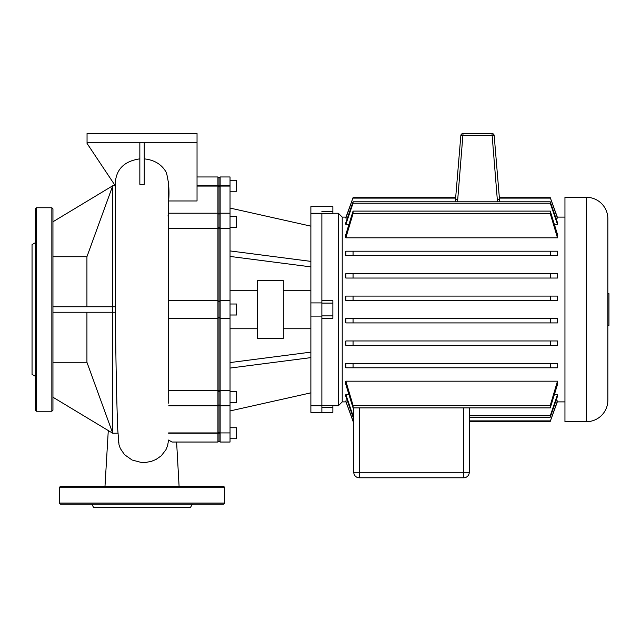 <?xml version="1.0" encoding="UTF-8"?>
<svg xmlns="http://www.w3.org/2000/svg" width="641" height="641" viewBox="0 0 641 641"><rect width="100%" height="100%" fill="white"/><g stroke="black" fill="none" stroke-linecap="round" stroke-linejoin="round"><path stroke-width="0.96" d="M35.351 242.699L32.05 244.606L32.05 374.392L35.351 376.299M35.351 309.499L35.351 208.862L36.449 207.756L36.449 411.242L35.351 410.144L35.351 309.499M52.947 208.862L52.947 410.144L51.849 411.242L51.849 207.756L52.947 208.862M91.743 504.187L93.642 507.488L190.433 507.488L192.34 504.187M59.549 503.081L224.534 503.081A1.098 1.098 0 0 1 223.437 504.187L60.647 504.187A1.098 1.098 0 0 1 59.549 503.081L59.549 487.689A1.098 1.098 0 0 1 60.647 486.583L223.437 486.583A1.098 1.098 0 0 1 224.534 487.689L59.549 487.689M224.534 503.081L224.534 487.689M457.714 201.811L457.714 199.599L455.511 199.511L455.511 201.811M491.984 133.512L497.312 199.599L499.507 199.511L494.179 135.531A2.203 2.203 0 0 0 491.984 133.512L463.034 133.512A2.203 2.203 0 0 0 460.847 135.531L455.511 199.511M499.507 201.811L499.507 199.511M607.852 325.348L608.95 325.348L608.95 293.658L607.852 293.658M607.852 218.757A21.449 21.449 0 0 0 586.403 197.308L586.403 421.69A21.449 21.449 0 0 0 607.852 400.24L607.852 218.757M586.403 197.308L564.953 197.308L564.953 421.69L586.403 421.69M332.871 213.261L338.376 213.261L338.376 405.745L342.222 401.891L342.222 217.107L346.012 217.107M345.852 255.607L345.852 251.208L353.055 251.208L353.055 255.607L345.852 255.607M557.478 251.208L557.478 255.607L550.266 255.607L550.266 251.208L557.478 251.208M557.478 273.643L557.478 278.042L550.266 278.042L550.266 273.643L557.478 273.643M345.852 278.042L345.852 273.643L353.055 273.643L353.055 278.042L345.852 278.042M557.478 237.819L550.266 213.645L550.266 211.105L557.478 234.454L557.478 237.819L345.852 237.819L345.852 234.454L353.055 211.105L353.055 213.645L345.852 237.819M557.478 296.086L557.478 300.485L550.266 300.485L550.266 296.086L557.478 296.086M345.852 300.485L345.852 296.086L353.055 296.086L353.055 300.485L345.852 300.485M557.478 224.35L550.266 203.197L550.266 201.811L557.478 222.627L557.478 224.35L554.425 224.35M348.904 224.35L345.852 224.35L345.852 222.627L353.055 201.811L353.055 203.197L345.852 224.35M557.478 218.092L550.266 197.676L557.478 217.547L557.478 218.092L555.915 218.092M347.414 218.092L345.852 218.092L345.852 217.547L353.055 197.676L345.852 218.092M321.878 213.661L332.871 213.661L332.871 206.658L310.877 206.658L310.877 213.261L321.878 213.261L321.878 412.339L321.878 405.745L310.877 405.745L310.877 412.339L332.871 412.339L332.871 405.336L321.878 405.336M321.878 318.305L332.871 318.305L332.871 300.701L321.878 300.701M555.915 400.913L557.478 400.913L557.478 401.45L550.266 421.329L469.26 421.329L469.26 472.289L463.763 472.289L463.763 477.785L359.272 477.785L359.272 472.289L353.776 472.289L353.776 421.329L353.055 421.329L345.852 401.45L353.055 420.889L353.776 420.889L353.776 417.187L353.055 417.187L345.852 396.37L345.852 394.648L353.055 415.809L353.776 415.809L353.776 407.9L353.776 472.289A5.497 5.497 0 0 0 359.272 477.785L463.763 477.785A5.497 5.497 0 0 0 469.26 472.289L469.26 407.9M557.478 381.179L557.478 384.544L550.266 407.9L550.266 405.36L557.478 381.179L345.852 381.179L353.055 405.36L353.055 407.9L345.852 384.544L345.852 381.179M557.478 363.399L557.478 367.798L550.266 367.798L550.266 363.399L557.478 363.399M345.852 367.798L345.852 363.399L353.055 363.399L353.055 367.798L345.852 367.798M557.478 340.956L557.478 345.355L550.266 345.355L550.266 340.956L557.478 340.956M345.852 345.355L345.852 340.956L353.055 340.956L353.055 345.355L345.852 345.355M557.478 318.521L557.478 322.92L550.266 322.92L550.266 318.521L557.478 318.521M345.852 322.92L345.852 318.521L353.055 318.521L353.055 322.92L345.852 322.92M345.852 400.913L347.414 400.913M345.852 394.648L348.904 394.648M554.425 394.648L557.478 394.648L557.478 396.37L550.266 417.187L550.266 415.809L557.478 394.648M353.776 421.329L353.055 420.889M353.055 415.809L353.055 417.187M550.266 197.676L499.355 197.676M455.663 197.676L353.055 197.676M550.266 198.117L499.395 198.117M455.631 198.117L353.055 198.117M550.266 201.811L353.055 201.811M550.266 203.197L353.055 203.197M550.266 211.105L353.055 211.105M550.266 213.645L353.055 213.645M469.26 421.329L550.266 421.329L557.478 400.913M550.266 420.889L469.26 420.889M550.266 417.187L469.26 417.187M550.266 415.809L469.26 415.809M550.266 405.36L353.055 405.36M550.266 407.9L353.055 407.9M550.266 340.956L353.055 340.956M550.266 345.355L353.055 345.355M550.266 363.399L353.055 363.399M550.266 367.798L353.055 367.798M550.266 318.521L353.055 318.521M550.266 322.92L353.055 322.92M550.266 251.208L353.055 251.208M550.266 255.607L353.055 255.607M550.266 273.643L353.055 273.643M550.266 278.042L353.055 278.042M550.266 300.485L353.055 300.485M550.266 296.086L353.055 296.086M283.306 280.63L283.306 338.376L257.602 338.376L257.602 280.63L283.306 280.63M230.031 427.739L236.633 427.739L236.633 438.74L230.031 438.74M230.031 191.258L236.633 191.258L236.633 180.265L230.031 180.265M230.031 227.507L236.633 227.507L236.633 216.506L230.031 216.506M230.031 315.003L236.633 315.003L236.633 304.002L230.031 304.002M230.031 402.5L236.633 402.5L236.633 391.499L230.031 391.499M321.878 316.101L321.878 213.485L310.877 213.485L310.877 405.513L321.878 405.513L321.878 316.101L310.877 316.101M321.878 302.905L310.877 302.905M220.135 432.923L220.135 228.444L219.038 228.396L219.038 301.799L220.135 300.701L219.038 301.799L219.038 390.601L230.031 390.553L220.135 390.778L219.038 391.555L219.038 431.898L220.135 432.923L230.031 432.923L220.135 432.923M230.031 186.074L220.135 186.074L220.135 176.964L230.031 176.964L230.031 228.444L220.135 228.444L220.135 186.074L219.038 187.1L219.038 228.396L217.932 228.444L217.932 442.042L172.044 442.042L168.575 440.047L167.605 445.631L165.963 449.678L161.292 455.783L155.963 459.493L151.46 461.32L146.452 462.321L140.956 462.361L132.102 460.03L124.522 454.661L120.348 448.54L119.01 444.83L117.768 429.911C116.958 410.569 115.652 361.476 115.484 310.3L115.396 181.812C116.686 168.687 124.835 161.035 139.842 158.864M168.719 403.221L168.695 390.553L217.932 390.553L219.038 390.601L219.038 391.555L219.038 178.062L219.038 187.1L217.932 186.074L217.932 228.444L168.607 228.444M219.038 317.199L217.932 318.297L219.038 317.199L220.135 318.297L230.031 318.297L230.031 390.553M168.695 390.778L217.932 390.778L219.038 391.555L219.038 440.936L219.038 431.898L217.932 432.923L168.639 432.923M217.932 442.042L219.038 440.936L220.135 442.042L220.135 433.244L168.639 433.244M220.135 442.042L230.031 442.042L230.031 433.244M230.031 432.923L230.031 390.778M230.031 228.444L230.031 300.701L220.135 300.701M230.031 318.297L230.031 300.701M230.031 256.432L310.877 266.88M230.031 250.927L310.877 261.384M230.031 208.053L310.877 226.153M230.031 410.945L310.877 392.845M230.031 362.574L310.877 352.125M230.031 368.07L310.877 357.622M115.3 185.794L112.728 185.794L86.928 256.721L86.928 306.751M86.928 256.721L52.947 256.721M52.947 312.247L112.728 312.247L112.728 306.751L115.46 306.751L115.476 309.499M52.947 362.277L86.928 362.277L112.728 433.212L112.728 312.247L115.492 312.247M112.728 185.794L112.728 306.751L52.947 306.751M52.947 221.786L112.728 185.762L115.276 185.762M86.928 312.247L86.928 362.277M115.46 306.751L115.228 244.87M112.728 433.212L116.197 433.212L112.728 433.244L52.947 397.22M116.197 433.212L118.208 433.124M144.241 142.318L144.241 184.32L139.842 184.312L139.842 142.318M115.228 239.726L115.396 181.812M144.241 158.872C154.497 159.938 161.869 164.497 166.356 172.549C168.799 181.788 169.544 191.258 168.607 200.962L197.035 200.962L197.035 133.512L87.048 133.512L87.048 143.416L115.372 185.906M220.135 176.964L219.038 178.062L217.932 176.964L217.932 186.074L197.035 186.074M118.401 441.785L118.545 442.739M217.932 300.701L219.038 301.799L217.932 300.701L168.607 300.701M168.607 216.001L167.99 216.001M217.932 318.297L168.607 318.297L168.695 390.553M87.048 142.318L197.035 142.318M460.847 135.531L494.179 135.531M457.714 199.599L463.034 133.512M497.312 199.599L497.312 201.811M321.878 303.113L332.871 303.113M332.871 315.893L321.878 315.893M332.871 211.61L321.878 211.61M321.878 407.388L332.871 407.388M463.763 407.9L463.763 472.289L359.272 472.289L359.272 407.9M197.035 185.762L230.031 185.762M168.607 228.228L217.932 228.228L219.038 227.451L220.135 228.228L230.031 228.228M168.607 215.785L167.99 215.785M36.449 207.756L51.849 207.756M51.849 411.242L36.449 411.242M557.317 217.107L564.953 217.107M332.871 405.745L338.376 405.745M342.222 217.107L338.376 213.261M342.222 401.891L346.012 401.891M557.317 401.891L564.953 401.891M283.306 290.253L310.877 290.253M230.031 290.253L257.602 290.253M168.607 213.205L217.932 213.205L219.038 214.302L220.135 213.205L230.031 213.205M168.719 405.801L217.932 405.801L219.038 404.695L220.135 405.801L230.031 405.801M230.031 328.753L257.602 328.753M283.306 328.753L310.877 328.753M115.476 309.371L115.484 310.196M115.228 239.494L115.228 253.596M179.103 486.583L176.604 442.042M104.972 486.583L108.281 430.56M217.932 176.964L197.035 176.964M168.607 319.386L168.607 181.547"/></g></svg>
